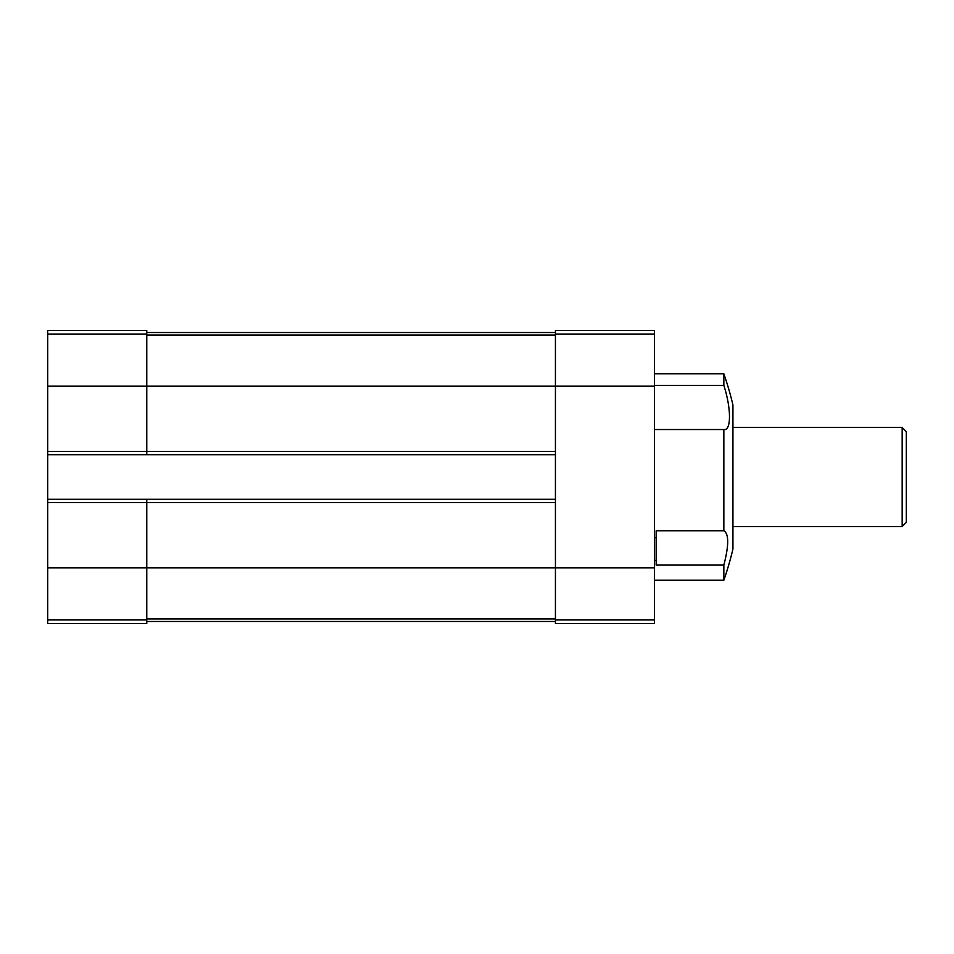 <?xml version="1.0" encoding="UTF-8"?>
<svg xmlns="http://www.w3.org/2000/svg" width="954" height="954" viewBox="0 0 954 954"><rect width="100%" height="100%" fill="white"/><g stroke="black" fill="none" stroke-linecap="round" stroke-linejoin="round"><path stroke-width="1.43" d="M654.504 560.415L656.149 560.415L656.149 565.09L723.847 565.09L723.847 580.199A313.723 313.723 0 0 0 732.934 549.015L732.934 404.985A313.723 313.723 0 0 0 723.847 373.801L723.847 385.368L654.504 385.368M656.149 560.415L656.149 530.758L723.847 530.758L723.847 429.527L654.504 429.527M656.149 537.746L654.504 537.746M47.7 334.067L146.773 334.067L146.773 330.466L47.7 330.466L47.7 567.809L555.431 567.809L555.431 330.466L654.504 330.466L654.504 623.534L555.431 623.534L555.431 619.933L654.504 619.933M724.098 429.527L723.847 429.527C731.36 430.993 731.36 408.622 723.847 385.368L724.098 386.191M723.847 565.09C728.975 545.247 728.975 533.799 723.847 530.758M47.7 451.409L146.773 451.409L146.773 386.191L654.504 386.191M47.7 567.809L47.7 623.534L146.773 623.534L146.773 502.591L555.431 502.591M47.7 499.288L146.773 499.288L146.773 502.591L47.7 502.591M555.431 451.409L146.773 451.409L146.773 454.712L555.431 454.712M146.773 334.067L146.773 386.191L47.7 386.191M146.773 621.471L555.431 621.471M146.773 332.529L555.431 332.529M654.504 567.809L555.431 567.809L555.431 619.933M146.773 499.288L555.431 499.288M47.7 454.712L146.773 454.712M902.174 427.464L902.174 526.536L906.3 522.41L906.3 431.59L902.174 427.464L732.934 427.464M47.7 619.933L146.773 619.933M146.773 618.931L555.431 618.931M146.773 335.069L555.431 335.069M555.431 334.067L654.504 334.067M723.847 373.801L654.504 373.801M723.847 580.199L654.504 580.199M902.174 526.536L732.934 526.536"/></g></svg>
